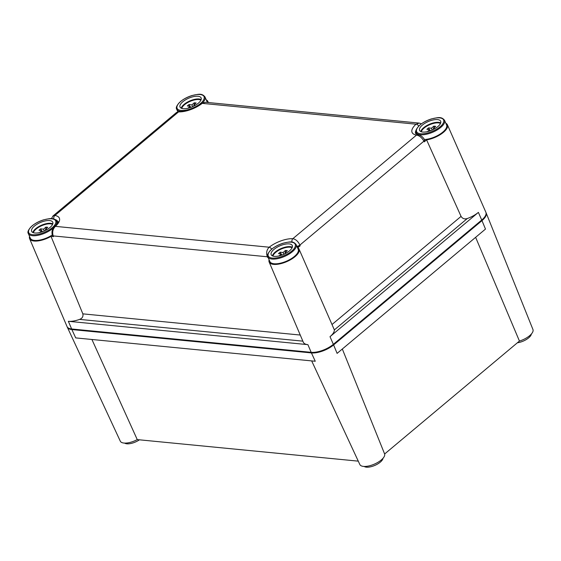 <?xml version="1.0" encoding="UTF-8"?>
<svg xmlns="http://www.w3.org/2000/svg" width="561" height="561" viewBox="0 0 561 561"><rect width="100%" height="100%" fill="white"/><g stroke="black" fill="none" stroke-linecap="round" stroke-linejoin="round"><path stroke-width="0.84" d="M531.365 334.019A10.519 4.264 156.6 0 1 528.658 337.862A10.519 4.264 156.6 0 1 517.375 342.785M382.988 458.323A10.519 4.264 156.6 0 1 380.274 462.166A10.519 4.264 156.6 0 1 364.208 466.45M485.966 212.549A16.83 6.83 156.6 0 1 486.142 212.9L532.95 329.524A13.471 5.463 156.6 0 1 529.619 335.702A13.471 5.463 156.6 0 1 519.437 341.06L475.63 237.331M358.276 461.149L137.256 439.607L91.913 339.482M519.437 341.06L384.629 453.989L342.322 349.005M486.142 212.9A16.83 6.83 156.6 0 1 481.983 220.62L333.606 344.924A16.83 6.83 156.6 0 1 311.432 352.918L71.885 329.566A16.83 6.83 156.6 0 1 67.327 327.224A16.83 6.83 156.6 0 1 67.187 326.853M137.256 439.607A13.471 5.463 156.6 0 1 120.299 441.177L67.327 327.224M384.629 453.989A13.471 5.463 156.6 0 1 374.159 464.22A13.471 5.463 156.6 0 1 359.846 464.529L311.678 360.905M139.409 439.817A10.519 4.264 156.6 0 1 124.661 443.099M71.885 329.566L75.714 337.904L315.261 361.256L311.432 352.918M333.606 344.924L337.105 353.381L485.482 229.077L481.983 220.62M332.14 324.398L461.065 216.392L426.598 139.871A16.283 6.606 -23.4 0 0 443.428 132.34A16.283 6.606 -23.4 0 0 447.419 124.794A16.283 6.606 -23.4 0 0 445.799 123.21M29.558 236.419A16.283 6.606 -23.4 0 0 29.607 238.677L67.032 326.551A16.83 6.83 -23.4 0 0 71.633 328.977L311.18 352.329A16.83 6.83 -23.4 0 0 333.353 344.335L481.731 220.031A16.83 6.83 -23.4 0 0 485.854 212.233L447.419 124.794M269.105 259.764A16.283 6.606 -23.4 0 0 269.154 262.029A16.283 6.606 -23.4 0 0 279.666 263.915A16.283 6.606 -23.4 0 0 295.051 256.643A16.283 6.606 -23.4 0 0 299.041 249.098A16.283 6.606 -23.4 0 0 297.835 247.745L300.184 245.774L297.239 247.078M334.356 329.903A16.781 6.809 156.6 0 1 330.008 336.684L478.386 212.381A16.781 6.809 156.6 0 1 467.334 218.51L334.356 329.903L299.041 249.098M208.11 102.516A16.283 6.606 -23.4 0 0 207.872 101.443A16.283 6.606 -23.4 0 0 206.259 99.858M292.029 242.114A2.805 1.971 -87.4 0 1 292.849 238.684L416.528 135.075A2.805 2.16 98.9 0 1 417.98 134.654L417.98 134.654C420.806 135.243 423.008 136.961 424.593 139.815L424.929 140.531L424.249 141.842L423.92 141.148C421.963 137.711 419.495 135.685 416.528 135.075A19.186 7.784 156.6 0 1 416.038 124.191L419.284 123.097L205.445 102.256L202.24 103.357A19.186 7.784 156.6 0 1 178.587 111.877L176.624 112.389L52.958 215.992L54.908 215.487A19.186 7.784 156.6 0 1 55.399 226.364C52.839 228.965 52.103 232.142 53.183 235.908L53.463 236.616L51.016 236.377L82.839 313.851L300.254 335.043M426.598 139.871L424.249 141.842M268.123 257.499L267.359 256.784C266.019 253.004 266.629 249.813 269.196 247.205A19.186 7.784 156.6 0 1 292.849 238.684C295.815 239.281 298.157 241.412 299.883 245.066L300.184 245.774M268.144 257.541L267.667 257.492M29.607 238.677A16.283 6.606 -23.4 0 0 51.016 236.377M53.463 236.616L52.404 235.466A2.805 1.157 -21.6 0 0 53.183 235.908L267.359 256.784A2.805 1.059 156.7 0 0 267.814 256.777M302.856 341.151L79.599 319.391A16.781 6.809 156.6 0 1 68.351 321.306L307.898 344.65A16.781 6.809 156.6 0 1 303.319 342.238L269.154 262.029M461.065 216.392C462.53 218.692 464.62 219.393 467.334 218.51M79.599 319.391C82.313 318.325 83.393 316.481 82.839 313.851M176.624 112.389L179.73 111.429C186.96 111.316 194.225 108.666 201.532 103.497L205.445 102.256M52.404 235.466C51.437 231.889 52.145 228.944 54.536 226.637L54.536 226.637A2.805 1.641 47.9 0 1 55.399 226.364L269.196 247.205A2.805 1.381 -128 0 1 271.657 249.203M53.905 219.078A2.805 2.16 -81.1 0 1 54.908 215.487L178.587 111.877A2.805 1.971 92.6 0 1 179.73 111.429M201.532 103.497A2.805 1.381 52 0 1 202.24 103.357L416.038 124.191A2.805 1.641 -132.1 0 1 418.751 126.071M45.736 230.262L45.399 229.386L47.755 227.282L45.876 227.1L43.527 229.204L44.256 230.866M42.327 231.742L41.802 230.648L38.954 230.262L40.68 228.818L43.527 229.204M41.802 230.648L39.501 232.57M52.243 235.01A15.428 6.255 156.6 0 1 34.537 240.41A15.428 6.255 156.6 0 1 30.329 238.201L28.295 233.495A15.428 6.255 156.6 0 0 32.503 235.704A15.428 6.255 156.6 0 0 52.825 228.376A15.428 6.255 156.6 0 0 53.547 227.745M34.466 226.027A11.5 4.663 156.6 0 1 45.441 220.866A11.5 4.663 156.6 0 1 52.797 222.31A11.5 4.663 156.6 0 1 49.929 227.535A11.5 4.663 156.6 0 1 39.2 232.64A11.5 4.663 156.6 0 1 31.689 231.441A11.5 4.663 156.6 0 1 34.466 226.027M41.493 230.606L40.68 228.818M45.399 229.386L47.138 229.491M44.459 230.88L42.692 231.609M45.876 227.1L45.988 228.86M285.283 253.614L284.946 252.738L287.302 250.634L285.423 250.451L283.074 252.555L283.803 254.217M281.874 255.087L281.349 253.993L278.501 253.614L280.227 252.17L283.074 252.555M281.349 253.993L279.048 255.921M296.159 244.589L298.193 249.294A15.428 6.255 156.6 0 1 290.801 258.979A15.428 6.255 156.6 0 1 274.084 263.761A15.428 6.255 156.6 0 1 269.876 261.552L267.842 256.84A15.428 6.255 156.6 0 0 272.05 259.056A15.428 6.255 156.6 0 0 292.372 251.728A15.428 6.255 156.6 0 0 296.159 244.589C292.779 240.346 289.034 242.114 283.221 243.165C278.719 244.575 274.862 246.588 271.65 249.21C268.032 252.787 266.763 255.325 267.842 256.84M274.013 249.372A11.5 4.663 156.6 0 1 284.981 244.217A11.5 4.663 156.6 0 1 292.337 245.662A11.5 4.663 156.6 0 1 289.476 250.879A11.5 4.663 156.6 0 1 278.747 255.984A11.5 4.663 156.6 0 1 271.236 254.792A11.5 4.663 156.6 0 1 274.013 249.372M281.04 253.958L280.227 252.17M284.946 252.738L286.685 252.836M284.006 254.231L282.239 254.953M285.423 250.451L285.535 252.212M194.113 105.959L193.776 105.082L196.133 102.979L194.253 102.796L191.904 104.9L192.633 106.562M190.705 107.439L190.179 106.345L187.332 105.959L189.057 104.514L191.904 104.9M190.179 106.345L187.879 108.266M202.556 102.838A15.428 6.255 156.6 0 0 204.989 96.934L207.03 101.646A15.428 6.255 156.6 0 1 207.226 102.432M182.844 101.723A11.5 4.663 156.6 0 1 193.818 96.569A11.5 4.663 156.6 0 1 201.175 98.007A11.5 4.663 156.6 0 1 198.306 103.231A11.5 4.663 156.6 0 1 187.577 108.336A11.5 4.663 156.6 0 1 180.067 107.144A11.5 4.663 156.6 0 1 182.844 101.723M189.87 106.302L189.057 104.514M193.776 105.082L195.516 105.188M192.837 106.576L191.07 107.305M194.253 102.796L194.365 104.563M433.66 129.311L433.323 128.434L435.68 126.33L433.8 126.148L431.451 128.252L432.18 129.914M430.252 130.79L429.726 129.696L426.879 129.311L428.604 127.866L431.451 128.252M429.726 129.696L427.426 131.618M417.047 134.451L416.22 132.543A15.428 6.255 156.6 0 0 420.427 134.752A15.428 6.255 156.6 0 0 440.75 127.424A15.428 6.255 156.6 0 0 444.536 120.285L446.577 124.991A15.428 6.255 156.6 0 1 440.273 133.988A15.428 6.255 156.6 0 1 424.439 139.507M422.391 125.075A11.5 4.663 156.6 0 1 433.365 119.914A11.5 4.663 156.6 0 1 440.722 121.358A11.5 4.663 156.6 0 1 437.853 126.583A11.5 4.663 156.6 0 1 427.124 131.688A11.5 4.663 156.6 0 1 419.614 130.489A11.5 4.663 156.6 0 1 422.391 125.075M429.417 129.654L428.604 127.866M433.323 128.434L435.063 128.539M432.384 129.928L430.617 130.657M433.8 126.148L433.912 127.908M478.386 212.381L481.731 220.031M307.898 344.65L311.18 352.329M330.008 336.684L333.353 344.335M68.351 321.306L71.633 328.977M424.593 139.815A2.805 1.129 154.8 0 1 423.92 141.148L299.883 245.066A2.805 1.066 -23 0 1 296.923 246.349M54.536 226.637C57.713 222.822 58.807 221.146 57.811 221.609A16.381 6.641 -23.4 0 0 54.894 219.484M416.115 130.089A16.381 6.641 -23.4 0 0 415.673 133.672L417.98 134.654M33.38 232.717A10.932 4.432 156.6 0 1 36.135 229.035A10.932 4.432 156.6 0 1 50.539 223.846A10.932 4.432 156.6 0 1 52.566 224.414M52.769 223.888A11.339 4.6 -23.4 0 0 35.722 228.678A11.339 4.6 -23.4 0 0 32.854 232.506M32.293 225.81C34.677 223.446 44.242 218.215 51.696 218.818C58.898 219.639 55.28 225.452 52.103 227.745C49.719 230.108 40.161 235.34 32.699 234.736C25.497 233.916 29.116 228.103 32.293 225.81M57.439 223.152L56.612 221.237A15.428 6.255 156.6 0 1 55.139 226.069M272.927 256.061A10.932 4.432 156.6 0 1 275.682 252.387A10.932 4.432 156.6 0 1 290.086 247.198A10.932 4.432 156.6 0 1 292.113 247.759M292.316 247.24A11.339 4.6 -23.4 0 0 275.262 252.022A11.339 4.6 -23.4 0 0 272.401 255.858M271.84 249.161C274.224 246.798 283.789 241.56 291.243 242.17C298.445 242.99 294.827 248.804 291.65 251.09C289.266 253.46 279.708 258.691 272.246 258.088C265.044 257.261 268.663 251.454 271.84 249.161M181.757 108.413A10.932 4.432 156.6 0 1 184.513 104.732A10.932 4.432 156.6 0 1 198.917 99.542A10.932 4.432 156.6 0 1 200.943 100.11M201.147 99.585A11.339 4.6 -23.4 0 0 184.099 104.374A11.339 4.6 -23.4 0 0 181.231 108.203M180.677 101.513C183.054 99.143 192.619 93.911 200.074 94.514C207.275 95.342 203.657 101.155 200.48 103.441C198.096 105.805 188.538 111.043 181.077 110.433C173.875 109.612 177.5 103.799 180.677 101.513M181.203 111.429A15.428 6.255 156.6 0 1 180.88 111.401A15.428 6.255 156.6 0 1 176.673 109.192L177.767 111.723M421.304 131.765A10.932 4.432 156.6 0 1 424.06 128.083A10.932 4.432 156.6 0 1 438.464 122.894A10.932 4.432 156.6 0 1 440.49 123.462M440.694 122.936A11.339 4.6 -23.4 0 0 423.646 127.726A11.339 4.6 -23.4 0 0 420.778 131.554M420.217 124.858C422.601 122.494 432.166 117.263 439.621 117.866C446.822 118.694 443.204 124.5 440.027 126.793C437.643 129.156 428.085 134.388 420.624 133.784C413.422 132.964 417.04 127.151 420.217 124.858M207.872 101.443L208.355 102.537M52.958 215.992L51.423 218.664M421.465 123.792L419.277 123.097M56.612 221.237C53.232 216.995 49.487 218.762 43.674 219.821C39.172 221.223 35.315 223.236 32.103 225.866C28.485 229.435 27.216 231.981 28.295 233.495M204.989 96.934C201.609 92.691 197.865 94.465 192.051 95.517C187.549 96.92 183.692 98.939 180.481 101.562C176.862 105.131 175.593 107.677 176.673 109.192M444.536 120.285C441.156 116.043 437.412 117.81 431.598 118.869C427.096 120.271 423.239 122.284 420.028 124.914C416.409 128.483 415.14 131.029 416.22 132.543"/></g></svg>
